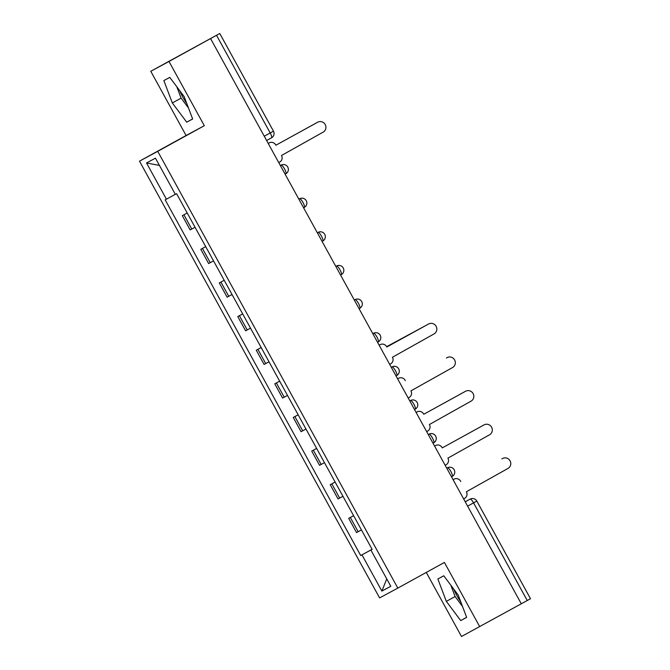 <?xml version="1.0" encoding="UTF-8"?>
<svg xmlns="http://www.w3.org/2000/svg" width="670" height="670" viewBox="0 0 670 670"><rect width="100%" height="100%" fill="white"/><g stroke="black" fill="none" stroke-linecap="round" stroke-linejoin="round"><path stroke-width="1" d="M186.804 103.549A19.187 4.707 61.2 0 1 182.885 97.184A19.187 4.707 61.2 0 1 179.661 90.567M460.801 601.945A19.187 4.707 61.2 0 1 456.881 595.58A19.187 4.707 61.2 0 1 453.649 588.964M426.279 572.423L461.504 636.5L527.248 600.521L473.564 502.869A4.916 1.206 -118.8 0 0 470.131 499.125L465.215 501.771L470.173 499.108A4.916 4.774 61.7 0 0 470.131 499.125L465.24 501.822M168.999 61.464L150.775 71.28L186.093 135.516L139.502 161.168L379.605 597.908L397.821 588.093L157.726 151.345L204.317 125.7L168.999 61.464L210.573 38.575L521.302 603.796M150.775 71.28L219.768 33.5L273.452 131.153L270.203 132.953L216.519 35.301L219.768 33.5M479.728 626.684L444.411 562.44L397.821 588.093M467.618 506.143L476.814 501.068L530.498 598.72L527.248 600.521M216.519 35.301L210.573 38.575M182.324 215.698L187.215 213.001L182.324 215.698L190.146 229.927L195.045 227.256M205.715 246.66L200.807 249.324L208.63 263.553L213.537 260.89M205.698 246.635L200.807 249.324M219.299 282.949L224.19 280.261L219.299 282.949L227.122 297.178L232.021 294.515M242.691 313.92L237.783 316.583L245.605 330.812L250.513 328.149M242.674 313.887L237.783 316.583M261.174 347.546L256.275 350.209L264.097 364.438L268.997 361.775M261.166 347.521L256.275 350.209M279.666 381.171L274.759 383.843L282.581 398.064L287.489 395.401M279.65 381.146L274.759 383.843M298.15 414.805L293.251 417.469L301.073 431.698L305.972 429.034M298.142 414.78L293.251 417.469M316.642 448.431L311.734 451.094L319.557 465.323L324.464 462.66M316.625 448.406L311.734 451.094M335.126 482.065L330.226 484.728L338.048 498.949L342.948 496.286M335.109 482.031L330.226 484.728M353.618 515.691L348.71 518.354L356.532 532.583L361.44 529.92M353.601 515.666L348.71 518.354M175.322 194.317L166.428 199.191L146.521 162.969L155.448 158.162L175.356 194.375L176.604 193.705L372.143 549.392L370.895 550.07L390.803 586.284L381.883 591.091L361.967 554.877L372.101 549.325M166.428 199.191L165.18 199.861L360.72 555.547L361.967 554.877M139.502 161.168L157.726 151.345M186.093 135.516L204.317 125.7M192.65 118.992L184.175 96.597L169.778 77.385L163.857 80.576L172.332 102.971L186.729 122.183L192.65 118.992M466.647 617.388L458.171 594.985L443.774 575.781L437.853 578.972L446.329 601.367L460.726 620.579L466.647 617.388M372.084 549.291L360.72 555.547M372.135 549.375L370.895 550.07M146.521 162.969L159.427 165.415M386.749 578.905L381.883 591.091M176.796 86.757L181.109 98.147L188.488 107.979M192.625 118.933L186.729 122.183M181.109 98.147L172.332 102.971M450.793 585.153L455.106 596.534L462.476 606.375M466.621 617.33L460.726 620.579M455.106 596.534L446.329 601.367M278.753 162.609L279.708 162.081A4.916 4.774 61.7 0 0 281.517 155.474L323.124 132.149A5.662 5.486 61.7 0 0 325.218 124.561A5.662 5.486 61.7 0 0 317.672 122.233L275.889 145.231L316.977 122.602A5.662 5.486 -118.3 0 1 317.019 122.577A5.662 5.486 -118.3 0 1 317.069 122.56M275.889 145.231L275.713 144.904A4.916 4.774 61.7 0 0 269.164 142.894L268.469 143.271A4.916 4.774 -118.3 0 1 268.544 143.229M389.68 364.38L390.635 363.852A4.916 4.774 61.7 0 0 392.444 357.244L434.051 333.92A5.662 5.486 61.7 0 0 436.137 326.34A5.662 5.486 61.7 0 0 428.599 324.004L386.632 346.683A4.916 4.774 61.7 0 0 380.125 344.648A4.916 4.774 61.7 0 0 380.083 344.665L379.396 345.042A4.916 4.774 -118.3 0 1 379.429 345.017A4.916 4.774 -118.3 0 1 379.471 345M380.083 344.665L379.396 345.042M386.808 346.993L427.904 324.372A5.662 5.486 -118.3 0 1 427.946 324.355A5.662 5.486 -118.3 0 1 427.988 324.33M408.172 398.005L409.119 397.486A4.916 4.774 61.7 0 0 410.928 390.87L452.535 367.545A5.662 5.486 61.7 0 0 454.629 359.966A5.662 5.486 61.7 0 0 447.083 357.629L446.396 358.006A5.662 5.486 -118.3 0 1 446.48 357.956M398.575 378.299L397.88 378.667A4.916 4.774 -118.3 0 1 397.921 378.651A4.916 4.774 -118.3 0 1 397.955 378.625L398.608 378.274A4.916 4.774 61.7 0 0 398.575 378.299L397.88 378.667M405.3 380.635L405.124 380.309A4.916 4.774 61.7 0 0 398.608 378.274M426.656 431.631L427.611 431.111A4.916 4.774 61.7 0 0 429.42 424.504L471.027 401.179A5.662 5.486 61.7 0 0 473.112 393.591A5.662 5.486 61.7 0 0 465.575 391.263L423.783 414.261L464.88 391.632A5.662 5.486 -118.3 0 1 464.921 391.607A5.662 5.486 -118.3 0 1 464.963 391.59M423.783 414.261L423.608 413.934A4.916 4.774 61.7 0 0 417.1 411.908A4.916 4.774 61.7 0 0 417.058 411.924L416.372 412.301M416.112 412.452L417.058 411.924M445.148 465.265L446.094 464.737A4.916 4.774 61.7 0 0 447.903 458.129L489.51 434.805A5.662 5.486 61.7 0 0 491.604 427.226A5.662 5.486 61.7 0 0 484.058 424.889L442.275 447.887L483.371 425.257A5.662 5.486 -118.3 0 1 483.413 425.241A5.662 5.486 -118.3 0 1 483.455 425.216M442.275 447.887L442.1 447.568A4.916 4.774 61.7 0 0 435.55 445.55L434.855 445.927M434.595 446.078L435.55 445.55M463.632 498.89L464.586 498.371A4.916 4.774 61.7 0 0 466.395 491.755L507.994 468.431A5.662 5.486 61.7 0 0 510.088 460.851A5.662 5.486 61.7 0 0 502.592 458.498A5.662 5.486 61.7 0 0 502.55 458.515L501.855 458.891A5.662 5.486 -118.3 0 1 501.939 458.841M460.759 481.521L460.583 481.194A4.916 4.774 61.7 0 0 454.034 479.184L453.347 479.553A4.916 4.774 -118.3 0 1 453.423 479.519M447.501 467.777A4.916 4.916 0 0 1 454.159 469.754A4.916 4.916 0 0 1 452.208 476.42L451.496 476.814L452.208 476.42A4.916 1.206 -118.8 0 0 450.902 471.538A4.916 1.206 -118.8 0 0 447.468 467.794L446.748 468.188L447.468 467.794A4.916 4.774 -118.3 0 1 447.501 467.777L446.748 468.188M429.018 434.152A4.916 4.916 0 0 1 435.668 436.128A4.916 4.916 0 0 1 433.725 442.795L433.716 442.795A4.916 1.206 -118.8 0 0 433.725 442.795A4.916 1.206 -118.8 0 0 432.41 437.912A4.916 1.206 -118.8 0 0 428.976 434.168L429.018 434.152A4.916 4.774 -118.3 0 0 428.976 434.168L428.264 434.562M410.526 400.518A4.916 4.916 0 0 1 417.184 402.503A4.916 4.916 0 0 1 415.233 409.161L414.521 409.554L415.233 409.161A4.916 1.206 -118.8 0 0 413.926 404.278A4.916 1.206 -118.8 0 0 410.492 400.543L410.526 400.518A4.916 4.774 -118.3 0 0 410.492 400.543L409.78 400.936M392.042 366.892A4.916 4.916 0 0 1 398.692 368.868A4.916 4.916 0 0 1 396.749 375.535L396.741 375.535A4.916 1.206 -118.8 0 0 396.749 375.535A4.916 1.206 -118.8 0 0 395.434 370.652A4.916 1.206 -118.8 0 0 392 366.909L391.288 367.294L392 366.909A4.916 4.774 -118.3 0 1 392.042 366.892L391.288 367.294M373.55 333.266A4.916 4.916 0 0 1 380.208 335.243A4.916 4.916 0 0 1 378.257 341.901A4.916 1.206 -118.8 0 0 378.257 341.901L377.545 342.295L378.257 341.909A4.916 1.206 -118.8 0 0 376.95 337.018A4.916 1.206 -118.8 0 0 373.517 333.283L372.796 333.668L373.517 333.283A4.916 4.774 -118.3 0 1 373.55 333.266L372.796 333.668M355.067 299.632A4.916 4.916 0 0 1 361.716 301.609A4.916 4.916 0 0 1 359.773 308.275L359.765 308.275A4.916 1.206 -118.8 0 0 359.773 308.275A4.916 1.206 -118.8 0 0 358.458 303.393A4.916 1.206 -118.8 0 0 355.025 299.658L354.313 300.043L355.025 299.658A4.916 4.774 -118.3 0 1 355.067 299.632L354.313 300.043M336.575 266.007A4.916 4.916 0 0 1 343.233 267.983A4.916 4.916 0 0 1 341.281 274.65L340.569 275.043L341.281 274.65A4.916 1.206 -118.8 0 0 339.975 269.767A4.916 1.206 -118.8 0 0 336.541 266.024L335.829 266.409L336.541 266.024A4.916 4.774 -118.3 0 1 336.575 266.007L335.829 266.409M318.091 232.381A4.916 4.916 0 0 1 324.741 234.358A4.916 4.916 0 0 1 322.798 241.016A4.916 1.206 -118.8 0 0 322.798 241.016L322.086 241.409L322.798 241.024A4.916 1.206 -118.8 0 0 321.483 236.133A4.916 1.206 -118.8 0 0 318.057 232.398L317.337 232.783L318.057 232.398A4.916 4.774 -118.3 0 1 318.091 232.381L317.337 232.783M299.599 198.747A4.916 4.916 0 0 1 306.257 200.724A4.916 4.916 0 0 1 304.306 207.39L303.594 207.784L304.306 207.39A4.916 1.206 -118.8 0 0 302.999 202.508A4.916 1.206 -118.8 0 0 299.565 198.772L298.853 199.158L299.565 198.772A4.916 4.774 -118.3 0 1 299.599 198.747L298.853 199.158M281.115 165.121A4.916 4.916 0 0 1 287.773 167.098A4.916 4.916 0 0 1 285.822 173.764L285.11 174.158L285.822 173.764A4.916 1.206 -118.8 0 0 284.507 168.882A4.916 1.206 -118.8 0 0 281.082 165.138L280.361 165.523L281.082 165.138A4.916 4.774 -118.3 0 1 281.115 165.121L280.361 165.523M273.452 131.153A4.916 4.916 0 0 1 271.509 137.836L266.618 140.524L271.509 137.836A4.916 1.206 -118.8 0 0 270.203 132.953L264.256 136.228M339.665 498.078L331.843 483.849M321.181 464.452L313.359 450.223M302.689 430.818L294.867 416.598M284.206 397.193L276.383 382.964M265.714 363.567L257.891 349.338M247.23 329.933L239.408 315.712M228.738 296.308L220.916 282.078M210.254 262.682L202.432 248.453M191.762 229.048L183.94 214.819M358.157 531.712L350.335 517.483M269.164 142.894L268.469 143.271M317.672 122.233L316.977 122.602M428.599 324.004L427.904 324.372M447.083 357.629L446.396 358.006M465.575 391.263L464.88 391.632M484.058 424.889L483.371 425.257M454.034 479.184L453.347 479.553M502.55 458.515L501.855 458.891M476.814 501.068A4.916 4.916 0 0 0 470.173 499.108M269.198 142.877L268.511 143.246M317.714 122.208L317.019 122.577M380.125 344.648L379.429 345.017M428.641 323.978L427.946 324.355M447.125 357.604L446.438 357.981M417.1 411.908L416.405 412.276M465.617 391.238L464.921 391.607M435.584 445.533L434.897 445.91M484.1 424.864L483.413 425.241M454.076 479.159L453.381 479.536M502.592 458.498L501.897 458.866"/></g></svg>
